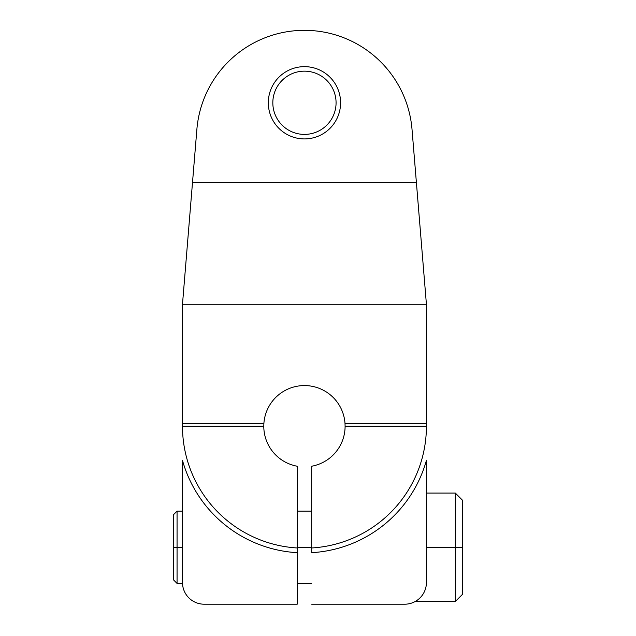 <?xml version="1.0" encoding="UTF-8"?>
<svg xmlns="http://www.w3.org/2000/svg" width="636" height="636" viewBox="0 0 636 636"><rect width="100%" height="100%" fill="white"/><g stroke="black" fill="none" stroke-linecap="round" stroke-linejoin="round"><path stroke-width="0.95" d="M311.68 547.97L311.68 552.676A126.667 126.667 0 0 0 426.414 460.4L426.414 582.52A21.68 21.68 0 0 1 404.735 604.2L311.68 604.2L404.735 604.2A21.68 21.68 0 0 0 426.414 582.52L426.414 460.4A126.667 126.667 0 0 1 311.68 552.676L311.68 547.97A121.969 121.969 0 0 0 426.414 426.223L426.414 423.536L426.414 426.223L345.102 426.223L426.414 426.223A121.969 121.969 0 0 1 311.68 547.97L311.68 466.228L311.68 547.97M311.68 547.286L297.219 547.286L311.68 547.286M182.484 547.286L177.062 547.286L177.062 511.145L177.062 547.286L182.484 547.286M297.219 604.2L297.219 466.228A40.656 40.656 0 0 1 263.789 426.223L182.484 426.223A121.969 121.969 0 0 0 297.219 547.97L297.219 466.228A40.656 40.656 0 0 1 263.789 426.223L263.884 423.536L182.484 423.536L182.484 304.254L192.517 182.286L416.373 182.286L426.414 304.254L426.414 423.536L345.014 423.536A40.656 40.656 0 0 0 304.445 385.567A40.656 40.656 0 0 0 263.884 423.536L182.484 423.536L182.484 304.254L426.414 304.254L182.484 304.254L196.874 129.41A107.937 107.937 0 0 1 304.445 30.329A107.937 107.937 0 0 1 412.025 129.41L426.414 304.254L426.414 423.536L345.014 423.536L345.102 426.223A40.656 40.656 0 0 1 311.68 466.228A40.656 40.656 0 0 0 345.102 426.223L345.014 423.536A40.656 40.656 0 0 0 304.445 385.567A40.656 40.656 0 0 0 263.884 423.536L263.789 426.223L182.484 426.223L182.484 423.536L182.484 426.223A121.969 121.969 0 0 0 297.219 547.97L297.219 604.2L204.164 604.2A21.68 21.68 0 0 1 182.484 582.52L182.484 460.4A126.667 126.667 0 0 0 297.219 552.676A126.667 126.667 0 0 1 182.484 460.4L182.484 582.52C182.5 583.721 182.5 583.721 182.484 582.52A21.68 21.68 0 0 0 204.164 604.2L297.219 604.2M182.484 582.52C182.5 583.721 182.5 583.721 182.484 582.52M182.5 583.379L177.062 583.419L177.062 547.286L177.062 583.419L173.445 579.809L173.445 547.286L177.062 547.286L173.445 547.286L173.445 514.755L177.062 511.145L182.484 511.145M173.445 547.286L173.445 579.809L173.445 547.286M412.025 129.41A107.937 107.937 0 0 0 304.445 30.329A107.937 107.937 0 0 0 196.874 129.41L192.517 182.286L416.373 182.286L412.025 129.41M336.07 102.786A31.617 31.617 0 0 0 304.445 71.16A31.617 31.617 0 0 0 272.828 102.786A31.617 31.617 0 0 0 304.445 134.403A31.617 31.617 0 0 0 336.07 102.786A31.617 31.617 0 0 0 304.445 71.16A31.617 31.617 0 0 0 272.828 102.786A31.617 31.617 0 0 0 304.445 134.403A31.617 31.617 0 0 0 336.07 102.786M426.414 493.075L455.328 493.075L462.555 500.301L462.555 547.286L455.328 547.286L455.328 493.075L455.328 547.286L426.414 547.286L455.328 547.286L455.328 601.489L455.328 547.286L462.555 547.286L462.555 594.263L455.328 601.489L415.228 601.489M462.555 577.997L462.555 547.286M268.312 102.786A36.141 36.141 0 0 0 304.445 138.918A36.141 36.141 0 0 0 340.586 102.786A36.141 36.141 0 0 0 304.445 66.645A36.141 36.141 0 0 0 268.312 102.786M297.219 511.145L311.68 511.145M297.219 583.419L311.68 583.419"/></g></svg>

